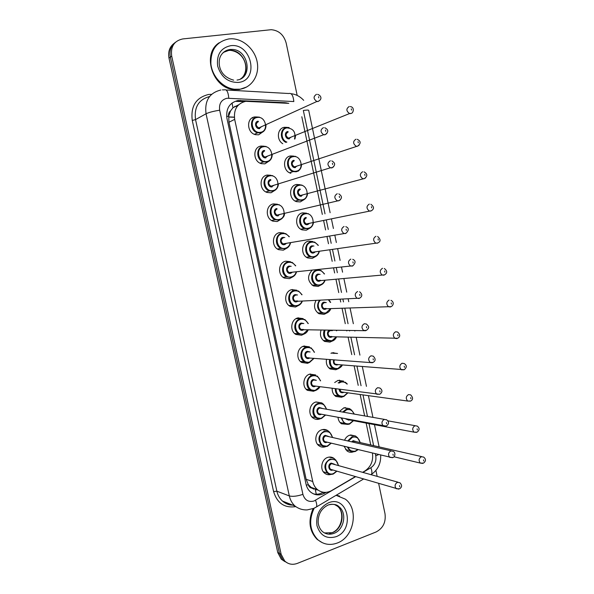 <?xml version="1.0" encoding="UTF-8"?>
<svg xmlns="http://www.w3.org/2000/svg" width="594" height="594" viewBox="0 0 594 594"><rect width="100%" height="100%" fill="white"/><g stroke="black" fill="none" stroke-linecap="round" stroke-linejoin="round"><path stroke-width="0.89" d="M344.609 440.124C345.701 437.659 347.371 436.011 349.636 435.187L355.561 436.026L356.675 436.991M353.385 451.826L353.17 451.9C350.972 452.613 348.938 452.316 347.059 450.995L344.075 446.294M339.441 411.456L343.852 407.855L349.606 408.642L350.66 409.496M348.047 424.398L341.453 423.782C339.434 422.297 338.29 420.158 338.023 417.367M334.682 382.529L338.038 380.39L343.607 381.125L337.838 380.457M342.701 396.814L341.609 397.26L335.84 396.45C333.264 394.594 332.046 391.899 332.18 388.365M330.94 353.296L332.202 352.799L337.555 353.467L331.393 353.088M337.333 369.082L335.788 369.75L330.219 369C327.056 366.743 325.824 363.506 326.522 359.273M324.279 330.026C322.683 334.489 323.663 338.008 327.212 340.592L331.935 341.186L329.937 342.107L324.591 341.424C320.745 338.684 319.579 334.868 321.087 329.974M326.522 313.135L324.064 314.33L318.971 313.729C314.293 310.306 313.313 305.873 316.03 300.423M321.064 284.927L318.161 286.427L313.342 285.9C307.521 281.259 307.039 276.113 311.902 270.47M315.562 256.571L312.229 258.39L307.722 257.945C300.512 255.22 301.173 242.337 308.568 241.119L312.815 241.491M310.009 228.066L306.266 230.22L302.101 229.863C294.557 227.346 294.958 214.003 302.591 212.867L306.489 213.157M304.395 199.413L300.274 201.915L296.48 201.641C288.602 199.376 288.691 185.528 296.584 184.474L300.096 184.689M290.867 173.285C282.647 171.31 282.388 156.913 290.555 155.955L293.651 156.096M298.723 170.619L298.307 171.139M282.796 143.718C276.113 139.894 277.346 128.029 284.489 127.294L287.14 127.368M331.133 474.368C328.772 475.096 326.626 474.725 324.688 473.24C319.572 469.52 321.517 459.229 327.658 457.425C329.982 456.682 332.113 457.016 334.043 458.427L335.216 459.556M325.698 446.651L325.378 446.77C323.054 447.505 320.909 447.156 318.941 445.73C313.602 442.047 315.466 431.526 321.748 429.789C323.99 429.106 326.069 429.425 327.977 430.747L329.098 431.756M320.263 418.77L319.453 419.082C317.211 419.758 315.124 419.431 313.187 418.094C307.61 414.471 309.385 403.69 315.808 402.027L321.859 402.925L322.928 403.809M314.813 390.726L313.506 391.268L307.432 390.34C301.596 386.791 303.252 375.72 309.838 374.123L315.689 374.963L309.4 374.272M309.34 362.511L307.529 363.313L301.663 362.459C295.56 358.999 297.089 347.616 303.846 346.094L309.474 346.859L302.725 346.51M303.846 334.132L301.522 335.231L295.901 334.459C289.501 331.103 290.874 319.372 297.824 317.931L303.192 318.614L296.035 318.666M298.307 305.591L295.485 307.016L290.132 306.326C283.427 303.103 284.623 290.993 291.765 289.627L296.859 290.228M292.723 276.886L289.419 278.66L284.37 278.066C277.339 275.007 278.319 262.474 285.684 261.189L290.459 261.702M287.088 248.025L283.331 250.171L278.616 249.673C271.235 246.807 271.97 233.821 279.574 232.618L283.999 233.034M281.385 219.015L277.205 221.54L272.861 221.139C265.124 218.51 265.577 205.019 273.433 203.905L277.472 204.232M275.623 189.857L271.05 192.775L267.122 192.471C259.006 190.117 259.125 176.076 267.263 175.052L270.879 175.289M269.787 160.558L264.872 163.87L261.39 163.662C252.896 161.627 252.628 146.993 261.063 146.057L264.219 146.213M263.877 131.126L258.657 134.823L255.658 134.697C246.785 133.049 246.072 117.761 254.833 116.929L257.447 116.996M288.81 103.356L245.723 101.314C237.169 103.519 233.487 109.541 234.675 119.372L312.748 481.511C313.506 484.845 315.058 487.533 317.419 489.567C321.829 492.953 326.566 493.28 331.652 490.547L355.316 476.626M238.61 104.804L232.967 107.759L230.546 110.892C228.898 112.14 228.274 113.892 228.66 116.164L226.641 116.483M228.66 116.164L230.546 110.892M311.954 488.149L308.256 484.585C308.806 486.672 310.038 487.86 311.954 488.149L314.026 489.233M316.305 494.238L315.28 489.649L317.931 489.976M228.72 116.439L228.972 122.245L306.148 479.321L308.204 484.325M370.738 444.98L366.142 423.077M364.634 415.897L360.142 394.513M358.219 385.365L354.135 365.911M351.759 354.603L348.099 337.169M346.792 330.925L346.681 330.398M345.27 323.685L342.04 308.286M340.718 302.012L340.162 299.346M338.743 292.604L335.944 279.262M334.622 272.958L333.605 268.139M332.187 261.353L329.819 250.096M328.489 243.755L327.019 236.761M325.586 229.945L323.663 220.782M322.327 214.412L301.819 116.751M362.786 472.23L364.902 470.983C370.916 466.832 373.433 460.899 372.46 453.185M286.598 562.511L282.967 560.053L279.447 553.422L170.344 57.106C169.208 50.742 170.916 45.79 175.482 42.248C170.916 45.79 169.208 50.742 170.344 57.106L279.447 553.422L282.967 560.053L286.598 562.511M284.882 561.605L281.266 559.154L277.754 552.546L169.008 58.153C167.879 51.819 169.58 46.881 174.124 43.347M288.372 103.289L285.09 102.695L237.964 100.52C229.44 102.703 225.772 108.672 226.953 118.429L306.029 484.132C306.771 487.399 308.293 490.043 310.603 492.055C314.998 495.463 319.743 495.797 324.836 493.065L326.039 492.359M378.668 483.523L385.009 513.751C386.041 522.23 383.056 528.311 376.047 531.994L297.371 563.387C292.53 565.132 288.305 564.322 284.682 560.951L281.148 554.299L171.688 56.051C170.515 46.495 174.22 40.793 182.796 38.929L271.191 29.7C278.831 30.383 283.828 34.846 286.182 43.087L297.178 95.441M375.905 470.389L377.145 476.299M323.188 492.248L322.921 492.404C319.824 494.171 316.661 494.654 313.417 493.852M236.33 101.411L244.364 101.581M239.879 89.211L234.482 89.241C222.906 87.949 212.199 76.589 210.892 63.929C210.573 49.814 216.632 41.469 229.076 38.885L231.615 38.766C243.637 38.862 255.294 49.881 257.306 62.726C259.467 75.564 251.596 87.682 239.879 89.211M246.733 86.976L239.293 89.546L233.895 89.575C212.429 88.246 201.492 53.631 219.29 42.709M336.078 495.307L345.322 499.146C359.118 509.103 354.083 537.139 337.281 543.02C330.049 545.656 323.559 544.542 317.812 539.686C309.726 530.947 308.516 520.441 314.189 508.167M322.297 542.701L317.129 539.382C309.355 531.118 307.952 521.012 312.912 509.08M336.271 495.188L339.545 496.042M232.967 107.759L232.031 102.992M308.256 484.585L306.311 485.239M228.972 122.245L234.675 119.372M306.148 479.321L312.748 481.511M237.154 106.467L234.734 106.356M345.441 407.944L345.359 407.551M339.865 381.571L339.553 380.108M333.925 353.482L333.724 352.539M325.527 313.758L325.445 313.387M310.714 375.208L310.454 373.975M304.715 347.141L304.462 345.953M298.685 318.941L298.44 317.797M292.627 290.607L292.389 289.501M277.754 552.546L281.148 554.299M169.008 58.153L171.688 56.051M228.653 117.033L234.348 117.278M251.967 118.02L252.532 118.043M279.722 130.383L280.153 130.279M226.121 89.991L288.803 93.518C291.535 92.775 293.213 95.456 293.83 101.552L227.079 98.24C221.339 99.695 218.867 103.683 219.669 110.209L302.91 494.364C304.767 500.193 308.472 502.405 314.018 501.002L355.598 476.707M315.013 507.759L316.543 506.882L313.699 508.39L307.113 509.919C302.658 510.083 298.619 508.791 295.01 506.043C292.144 503.422 290.251 500.051 289.315 495.923L206.044 113.758C204.47 100.765 209.407 92.85 220.842 90.013M295.701 506.63C284.533 508.234 277.168 503.215 273.596 491.572L192.263 120.456L195.537 119.609L206.044 113.758C208.954 112.385 213.491 111.197 219.669 110.209M363.513 479.046L316.543 506.882C317.025 505.487 316.691 503.289 315.533 500.282M192.263 120.456C190.548 106.267 195.968 97.609 208.539 94.483L211.598 94.312M209.534 96.547C198.656 99.547 193.993 107.232 195.537 119.609L276.871 491.186C277.784 495.203 279.64 498.485 282.447 501.046C285.766 503.935 289.605 505.249 293.948 505.004M222.401 89.872L224.242 89.88C226.678 89.093 228.193 91.855 228.787 98.166M302.91 494.364C297.134 496.25 292.604 496.77 289.315 495.923L276.871 491.186L273.596 491.572M363.068 472.312L370.856 467.723C374.866 464.939 376.499 460.974 375.757 455.821L375.356 453.89M373.626 445.641L369.008 423.626M367.493 416.401L362.986 394.899M361.055 385.706L356.949 366.149M354.566 354.781L350.891 337.251M349.576 330.969L349.465 330.442M348.047 323.693L344.802 308.212M343.481 301.901L342.916 299.228M341.491 292.441L338.684 279.032M337.347 272.691L336.338 267.842M334.905 261.026L332.529 249.703M331.192 243.332L329.722 236.293M328.282 229.44L326.351 220.226M325.007 213.825L303.334 110.477C306.578 110.009 308.368 109.957 308.694 110.328L308.709 110.402M371.324 474.651L371.554 474.287C372.178 472.846 371.948 470.656 370.856 467.723M375.757 455.821L378.46 454.648M316.001 489.812L316.795 489.352M238.862 101.299L240.503 100.408M284.377 103.044L285.09 102.695M322.921 492.404L324.836 493.065M257.053 117.04L259.363 117.122M265.986 125.156C265.978 129.395 264.107 131.987 260.38 132.915L257.744 132.804C249.881 131.348 249.228 117.79 256.994 117.048M260.491 132.284C269.089 131.281 265.8 115.837 257.321 117.471C248.641 118.414 251.99 134.029 260.491 132.284M259.697 128.586C255.45 129.447 253.787 121.659 258.115 121.176M258.442 121.607C255.413 123.589 255.524 125.69 258.776 127.918L259.801 127.962L261.687 126.596M320.003 100.178L318.013 101.544L316.884 101.485C313.298 98.901 313.172 96.51 316.505 94.312M318.792 97.884L318.54 96.674L318.792 97.884M286.018 142.441C279.455 139.642 280.019 128.141 286.746 127.458M294.527 139.07C295.998 132.321 293.518 128.594 287.088 127.881C280.539 128.549 280.39 139.917 286.902 142.092M289.516 138.202L291.209 137.073L289.471 138.231L288.506 138.164L289.516 138.202M350.675 113.617L349.569 113.558C346.131 111.033 346.012 108.687 349.22 106.519M351.299 108.873L351.544 110.061L351.299 108.873M288.194 131.95C285.269 133.902 285.372 135.974 288.506 138.164L349.569 113.558L351.017 113.387C353.118 113.654 355.197 107.239 350.289 106.571M286.805 127.45L289.115 127.524M295.485 135.803L294.951 138.907M289.397 138.81C285.283 139.679 283.657 132.024 287.86 131.526M220.842 55.598C222.973 52.086 226.039 50.059 230.041 49.525L231.92 49.45C248.589 49.272 253.371 78.156 237.028 80.056M238.424 82.432C228.118 82.596 221.206 77.161 217.679 66.134C216.372 54.819 220.664 48.01 230.539 45.708C251.7 42.538 259.764 80.509 238.424 82.432M223.299 52.428L228.705 50.438L230.583 50.364C244.238 50.148 251.804 72.023 240.548 78.905M263.291 146.302L266.06 146.451M272.208 154.863C271.963 158.798 270.099 161.212 266.617 162.095L263.55 161.917C256.021 160.128 255.769 147.141 263.246 146.31M266.728 161.494C275.282 160.35 272.007 144.981 263.58 146.748C254.945 147.824 258.279 163.365 266.728 161.494M265.941 157.811C261.716 158.732 260.061 150.98 264.367 150.438M264.701 150.876C261.739 152.784 261.783 154.871 264.85 157.128L266.053 157.202L267.812 156.007M326.841 133.553L324.948 134.823L323.626 134.734C320.255 132.12 320.188 129.759 323.448 127.628M325.75 131.281L325.497 130.079L325.75 131.281M278.356 184.415C277.918 188.06 276.069 190.303 272.824 191.142L269.364 190.874C262.169 188.795 262.258 176.344 269.468 175.43L272.691 175.646M272.936 190.555C281.445 189.286 278.185 173.99 269.802 175.883C261.219 177.086 264.538 192.553 272.936 190.555M272.156 186.887C267.961 187.875 266.305 180.16 270.589 179.551M270.923 180.004C268.028 181.853 268.02 183.917 270.909 186.197L272.267 186.293L273.775 185.41M333.628 166.758L331.846 167.924L330.353 167.798C327.168 165.169 327.168 162.83 330.353 160.766M332.662 164.486L332.41 163.291L332.662 164.486M284.444 213.818C283.835 217.166 282.016 219.238 279.002 220.047L275.178 219.691C268.31 217.367 268.703 205.405 275.661 204.41L279.254 204.7M279.121 219.476C287.57 218.072 284.333 202.851 276.002 204.871C267.463 206.207 270.767 221.599 279.121 219.476M278.341 215.822C274.168 216.877 272.52 209.199 276.782 208.524M277.116 208.991C274.279 210.781 274.228 212.823 276.945 215.117L278.452 215.251L279.856 214.456M340.369 199.792L338.699 200.839L337.05 200.675C334.051 198.047 334.11 195.73 337.221 193.726M339.538 197.52L339.293 196.332L339.538 197.52M290.466 243.057C289.716 246.124 287.949 248.04 285.15 248.812L280.992 248.374C274.45 245.842 275.089 234.318 281.823 233.249L285.759 233.628L289.323 236.709M289.04 236.761C287.236 234.281 284.949 233.271 282.165 233.724C273.678 235.187 276.967 250.505 285.269 248.255C287.8 247.572 289.434 245.857 290.184 243.109M285.959 243.837L284.496 244.624C280.346 245.738 278.705 238.097 282.937 237.362L284.823 237.548M283.435 237.808L283.279 237.838C280.509 239.582 280.405 241.602 282.974 243.896L284.608 244.067L285.855 243.399M346.376 230.361L346.131 229.18L346.376 230.361M345.522 233.576L343.726 233.375C340.904 230.747 341.008 228.452 344.045 226.5M301.514 164.983C301.158 168.681 299.354 170.946 296.116 171.777L293.132 171.607C285.84 169.862 285.603 157.098 292.835 156.244M293.176 156.682C284.808 157.781 288.053 173.069 296.243 171.183C304.529 170.018 301.344 154.893 293.176 156.682M295.597 166.966L297.163 165.986L295.545 166.996L294.431 166.899L295.597 166.966M359.118 145.188L357.402 146.287L356.125 146.198C352.866 143.651 352.814 141.327 355.947 139.226M358.048 141.654L358.286 142.835L358.048 141.654M294.282 160.744C291.416 162.637 291.461 164.687 294.431 166.899L357.796 146.02C361.093 143.332 360.892 141.09 357.187 139.3M292.872 156.237L295.589 156.37M295.47 167.56C291.379 168.488 289.768 160.87 293.941 160.306M307.484 194.015C306.957 197.438 305.182 199.547 302.16 200.349L298.812 200.104C291.832 198.106 291.899 185.825 298.893 184.89L302.012 185.083M299.235 185.335C290.912 186.568 294.141 201.782 302.279 199.77C310.521 198.478 307.358 183.427 299.235 185.335M300.341 189.397C297.527 191.231 297.527 193.265 300.334 195.5L301.648 195.589L302.992 194.839M365.689 177.784L364.092 178.772L362.652 178.66C359.578 176.099 359.57 173.797 362.644 171.748M364.753 174.257L364.991 175.43L364.753 174.257M301.522 196.168C297.453 197.156 295.849 189.575 299.992 188.951M313.394 222.899C312.734 226.054 310.996 228.022 308.167 228.787L304.492 228.467C297.817 226.247 298.151 214.412 304.915 213.402L308.375 213.662M305.264 213.862C296.993 215.221 300.208 230.361 308.301 228.222C316.491 226.811 313.335 211.828 305.264 213.862M309.051 223.79L307.536 224.636C303.497 225.69 301.893 218.139 306.021 217.456M306.363 217.916C303.616 219.706 303.571 221.718 306.222 223.96L307.67 224.079L308.91 223.403M372.215 210.202L370.738 211.085L369.156 210.937C366.253 208.383 366.298 206.103 369.305 204.098M371.421 206.69L371.666 207.855L371.421 206.69M333.939 533.367C329.611 534.919 325.72 534.266 322.267 531.415C319.862 529.031 318.488 525.994 318.154 522.304C318.109 513.944 321.569 508.13 328.519 504.855C333.479 503.801 336.969 504.432 339.003 506.764C347.312 512.912 344.119 529.885 333.939 533.367M335.929 536.738C326.529 539.27 320.203 535.565 316.958 525.631C315.733 514.901 319.631 507.276 328.638 502.747C347.943 494.765 355.412 529.952 335.929 536.738M334.385 504.425L337.377 506.17C345.663 512.303 342.478 529.217 332.321 532.684L324.487 532.952M329.685 504.514C333.167 503.861 336.271 504.61 339.003 506.764L337.377 506.17C344.78 511.367 342.567 528.667 332.18 532.64M296.428 272.134C295.582 274.933 293.859 276.7 291.268 277.435L286.813 276.908C280.576 274.205 281.437 263.09 287.956 261.947L292.203 262.407L295.701 265.778M295.418 265.815C293.651 263.053 291.275 261.932 288.298 262.437C279.863 264.033 283.13 279.269 291.387 276.893C293.726 276.24 295.315 274.666 296.146 272.163M291.914 272.616L290.615 273.285C286.494 274.458 284.86 266.862 289.07 266.053L291.186 266.327M289.976 266.476L289.412 266.543C286.702 268.243 286.56 270.24 288.981 272.542L290.733 272.743L291.765 272.238M353.178 263.031L352.933 261.85L353.178 263.031M352.301 266.127L350.371 265.889C347.713 263.276 347.869 261.011 350.839 259.095M297.356 305.917L292.627 305.316C286.687 302.465 287.734 291.728 294.06 290.511L298.582 291.045L302.012 294.735M302.339 301.032C301.425 303.571 299.777 305.197 297.401 305.91M301.737 294.75C300.029 291.691 297.587 290.451 294.401 291.008C286.018 292.731 289.271 307.892 297.483 305.398C299.643 304.774 301.165 303.319 302.064 301.047M297.861 301.232L296.71 301.804C292.612 303.037 290.993 295.478 295.173 294.609L297.527 294.995M296.473 295.055L295.515 295.114C292.864 296.777 292.686 298.752 294.966 301.047L297.631 300.928M359.942 295.515L359.697 294.349L359.942 295.515M359.051 298.507L357.001 298.24C354.492 295.634 354.692 293.391 357.588 291.506M303.415 334.274L298.448 333.59C292.775 330.62 293.985 320.218 300.133 318.933L304.908 319.55L308.264 323.567M308.204 329.767C307.247 332.068 305.665 333.568 303.475 334.251M307.989 323.559C306.37 320.203 303.868 318.829 300.482 319.446C292.144 321.295 295.381 336.382 303.541 333.769L307.93 329.767M303.794 329.692L302.777 330.19C298.7 331.482 297.089 323.96 301.247 323.032L303.846 323.552M302.925 323.544L301.589 323.544C298.997 325.178 298.782 327.131 300.935 329.418L303.46 329.455M364.308 323.745L366.424 324.034C368.926 326.485 369.913 327.546 366.409 330.368L363.61 330.405C361.241 327.821 361.471 325.601 364.308 323.745M366.669 327.821L366.431 326.663L366.669 327.821M365.756 330.709L302.814 329.722M319.253 251.618C318.481 254.529 316.78 256.348 314.152 257.083L310.179 256.697C303.786 254.284 304.358 242.864 310.914 241.78L314.686 242.114L318.31 245.359M318.05 245.404C316.312 242.835 314.048 241.78 311.263 242.248C303.037 243.733 306.237 258.798 314.285 256.541C316.661 255.888 318.228 254.262 318.993 251.656M314.879 252.25L313.528 252.977C309.504 254.084 307.915 246.577 312.021 245.827L313.944 246.05M312.689 246.25L312.362 246.302C309.674 248.04 309.585 250.037 312.095 252.279L314.716 251.901M377.353 243.221L375.646 243.05C372.891 240.488 372.987 238.231 375.928 236.278M378.059 238.937L378.296 240.102L378.059 238.937M320.107 285.254L315.86 284.793C309.749 282.217 310.521 271.176 316.884 270.018L320.938 270.418L324.487 273.945M324.227 273.968C322.527 271.139 320.196 269.98 317.233 270.5C309.058 272.104 312.244 287.102 320.24 284.726C322.453 284.095 323.968 282.588 324.799 280.205M320.693 280.554L319.49 281.177C315.488 282.35 313.907 274.874 317.983 274.057L320.129 274.369M319.023 274.48L318.332 274.547C315.704 276.247 315.57 278.222 317.946 280.465L320.485 280.249M383.932 275.193L382.105 274.985C379.499 272.431 379.64 270.196 382.514 268.28M384.652 271.02L384.89 272.171L384.652 271.02M325.059 280.182C324.213 282.841 322.572 284.526 320.144 285.246M326.032 313.29L321.54 312.756C317.107 309.363 316.416 305.197 319.446 300.274M320.389 300.23C315.362 304.759 320.01 314.798 326.173 312.778L330.561 308.598M326.5 308.702L325.423 309.244C321.451 310.476 319.869 303.029 323.923 302.16L326.284 302.576M325.319 302.613L324.279 302.658C321.696 304.328 321.532 306.281 323.782 308.524L326.21 308.457M390.481 306.979L388.535 306.749C386.078 304.21 386.256 301.997 389.063 300.111M391.216 302.918L391.453 304.069L391.216 302.918M328.883 299.851L330.606 302.405M330.813 308.59C329.915 311.018 328.341 312.578 326.084 313.276M330.353 302.42L328.437 299.873M309.444 362.481L304.262 361.731C298.849 358.672 300.193 348.574 306.185 347.223L311.174 347.906L314.441 352.264M314.033 358.331L309.519 362.466M314.181 352.242C312.667 348.574 310.12 347.074 306.526 347.742C298.233 349.718 301.455 364.731 309.571 361.998L313.773 358.308M309.719 358.004L308.813 358.434C304.759 359.793 303.155 352.301 307.291 351.314L310.12 351.99M309.318 351.938L307.633 351.834C305.101 353.445 304.848 355.383 306.89 357.655L309.259 357.833M370.99 355.813L373.203 356.125C375.764 358.746 375.742 360.84 373.121 362.392L370.188 362.407C367.946 359.838 368.213 357.64 370.99 355.813M373.359 359.957L373.121 358.798L373.359 359.957M372.431 362.734L308.85 357.989M315.444 390.562L310.075 389.753C304.908 386.612 306.363 376.796 312.199 375.378L317.389 376.121L320.56 380.828M319.832 386.724L315.533 390.54M320.3 380.791C318.926 376.819 316.342 375.185 312.548 375.905C304.299 377.999 307.506 392.946 315.577 390.095L319.579 386.687M315.637 386.167L314.82 386.546C310.788 387.964 309.192 380.509 313.305 379.455L316.342 380.316M315.644 380.234L313.654 379.997C311.167 381.578 310.892 383.501 312.823 385.758L314.85 386.122M377.636 387.704L379.93 388.038C382.633 390.102 382.595 392.174 379.796 394.253L376.737 394.238C374.621 391.691 374.918 389.508 377.636 387.704M379.677 394.305L312.823 385.758M380.019 391.914L379.774 390.763L380.019 391.914M321.413 418.51L315.882 417.641C310.937 414.441 312.496 404.878 318.184 403.393L323.552 404.195L326.596 409.192M325.557 415.013L321.517 418.473M326.351 409.147C325.111 404.9 322.512 403.17 318.533 403.935C310.335 406.155 313.528 421.027 321.554 418.05L325.312 414.968M321.436 414.241L320.797 414.53C316.788 416 315.199 408.583 319.29 407.469L322.468 408.464M384.37 419.379L319.639 408.019C317.203 409.585 316.899 411.494 318.74 413.728L320.775 414.115M384.244 419.416L386.612 419.772C389.204 421.94 389.144 423.997 386.442 425.943L383.271 425.898C381.259 423.374 381.578 421.213 384.244 419.416M386.055 426.098L320.805 414.122M386.635 423.7L386.397 422.557L386.635 423.7M327.361 446.324L321.673 445.411C317.352 439.842 318.176 435.135 324.146 431.274L329.67 432.128L332.566 437.347M331.237 443.176L327.472 446.28L331.281 443.191M332.328 437.295C331.229 432.826 328.616 431.006 324.495 431.831C316.342 434.169 319.52 448.975 327.494 445.879L330.999 443.124M327.175 442.188L326.752 442.374C322.765 443.904 321.183 436.523 325.245 435.35L328.497 436.412M391.186 450.861L325.601 435.907C323.21 437.466 322.884 439.352 324.628 441.572L326.507 442.025M390.815 450.965L393.25 451.336C396.139 452.673 394.631 457.402 393.042 457.462L389.768 457.387C387.86 454.893 388.209 452.747 390.815 450.965M392.389 457.714L326.537 442.033M393.213 455.308L392.976 454.172L393.213 455.308M333.279 474.005C331.155 474.703 329.217 474.383 327.457 473.047C323.344 467.53 324.213 462.86 330.078 459.028L335.736 459.919L338.483 465.347M336.88 471.176L333.397 473.96L336.932 471.191M338.261 465.288C337.295 460.617 334.682 458.716 330.427 459.6C322.327 462.05 325.482 476.789 333.42 473.581L336.664 471.109M332.9 469.995L332.67 470.084C328.705 471.681 327.131 464.33 331.177 463.097L334.496 464.218M397.95 482.187L331.534 463.662C329.18 465.213 328.838 467.084 330.502 469.29L332.217 469.795M397.349 482.343L399.844 482.722C402.22 485.031 402.138 487.065 399.606 488.817L396.243 488.721C394.423 486.241 394.795 484.117 397.349 482.343M399.762 486.753L399.524 485.625L399.762 486.753M398.678 489.144L332.246 469.802M325.037 330.041C323.336 337.065 325.675 340.622 332.068 340.696L336.293 336.82M331.407 330.145L332.41 330.672M332.291 336.701L331.326 337.177C327.376 338.469 325.809 331.058 329.841 330.13M331.563 330.658L330.19 330.635C327.665 332.276 327.465 334.214 329.603 336.449L331.898 336.516M396.985 338.602L394.951 338.342C392.619 335.825 392.827 333.635 395.582 331.771L397.586 332.024C400.393 334.571 400.423 336.649 397.69 338.261L331.37 336.724M397.742 334.652L397.98 335.796L397.742 334.652M336.464 330.227L336.672 330.747M336.538 336.828L332.001 341.171M336.419 330.747L336.204 330.227M337.8 368.956L332.885 368.302C330.026 366.253 328.942 363.32 329.64 359.504M330.346 359.563C329.878 365.882 332.41 368.852 337.949 368.48L341.988 364.887M338.068 364.56L337.206 364.976C334.08 365.006 332.9 363.283 333.665 359.808M334.415 359.867C333.642 361.672 333.969 363.127 335.395 364.241L337.385 364.501M404.113 369.758L401.336 369.78C399.123 367.27 399.368 365.102 402.064 363.261L404.158 363.535C406.964 365.325 406.979 367.389 404.202 369.713L337.244 364.545M404.239 366.216L404.469 367.352L404.239 366.216M342.226 364.909L337.882 368.933M343.644 396.599L338.543 395.886C336.286 394.26 335.202 391.884 335.298 388.773M338.142 382.944L340.488 381.645L345.418 382.298L347.282 384.043M346.851 383.991C345.166 382.165 343.161 381.563 340.837 382.172L339.07 383.056M335.996 388.87C336.404 394.357 339.003 396.777 343.792 396.139L347.653 392.797M343.837 392.27L343.057 392.649C340.785 392.983 339.486 391.869 339.152 389.285M410.357 401.15L407.699 401.047C405.598 398.559 405.873 396.406 408.509 394.587L410.684 394.876C413.186 397.624 413.186 399.665 410.684 401.009L407.699 401.047L343.198 392.181M410.699 397.609L410.929 398.745L410.699 397.609M339.857 389.382L341.179 391.906L343.221 392.189M347.884 392.827L343.74 396.569L347.936 392.834M349.458 424.109L344.201 423.344L341.194 417.961M342.671 412.028L346.317 409.229L351.418 409.927L354.291 414.077M354.046 414.033C352.613 410.409 350.156 408.991 346.673 409.763L343.429 412.162M341.906 418.102C342.976 422.609 345.545 424.458 349.606 423.663L353.237 420.641M349.465 419.921L348.878 420.188L345.478 418.77M416.557 432.365L414.04 432.15C412.036 429.685 412.333 427.546 414.924 425.742L417.166 426.046C419.743 427.992 419.735 430.019 417.129 432.135L414.04 432.15L348.812 419.802M417.122 428.838L417.352 429.967L417.122 428.838M346.399 418.948L346.941 419.446M353.46 420.678L349.569 424.071L353.512 420.693M355.286 451.47L349.851 450.69L347.356 447.096M347.757 440.852L352.116 436.672L357.373 437.422L360.283 442.589M360.075 442.545C358.984 438.172 356.452 436.404 352.48 437.229L348.455 441.008M348.151 447.282C349.673 450.653 352.086 451.908 355.398 451.054L357.729 449.613M351.715 441.758L353.207 440.689L356.341 441.691M421.703 456.623L355.687 441.542L353.571 441.238L352.48 441.936M422.713 463.409L420.344 463.09C418.443 460.647 418.763 458.531 421.302 456.734L423.611 457.053C426.084 459.065 426.061 461.085 423.537 463.105L420.344 463.09L393.985 456.764M423.507 459.897L423.737 461.018L423.507 459.897M358.004 449.68L355.368 451.44L358.048 449.688M355.561 436.026L350.586 434.942M349.606 408.642L344.238 407.744M334.043 458.427L329.113 457.083M327.977 430.747L322.601 429.566M321.859 402.925L316.023 401.96M310.781 487.273L317.419 489.567M281.266 559.154L284.682 560.951M228.668 116.907L234.333 117.144M252.153 117.902L252.769 117.924M295.01 506.043L282.447 501.046C287.303 505.086 291.067 505.108 292.634 505.093M371.064 474.576L371.554 474.287C377.947 469.728 380.992 463.357 380.687 455.19M379.128 446.896L374.472 424.658M372.95 417.367L368.406 395.649M366.461 386.352L362.325 366.602M359.919 355.115L356.214 337.407M354.885 331.066L354.774 330.524M353.348 323.708L350.074 308.071M348.745 301.693L348.173 298.99M346.74 292.137L343.904 278.586M342.567 272.178L341.543 267.285M340.102 260.395L337.704 248.953M336.36 242.515L334.868 235.41M333.42 228.482L331.474 219.171M330.116 212.704L308.694 110.328M303.69 100.334C300 96.384 295.775 94.179 291.023 93.711M315.637 489.738L316.483 489.248M285.885 103.118L286.464 102.844M266.03 125.134C265.815 129.581 263.944 132.165 260.424 132.885L257.744 132.804L254.403 134.289M261.672 126.604L259.764 127.985L258.776 127.918L316.884 101.485L318.31 101.322C322.713 99.116 320.938 95.337 317.59 94.364M294.98 138.892L295.537 135.781M234.482 89.241L233.895 89.575M233.665 80.16C225.572 77.918 220.834 73.121 219.453 65.763C218.481 59.393 219.906 51.745 230.116 49.465L231.92 49.45L230.583 50.364C246.584 52.695 249.673 71.874 241.186 78.556M272.252 154.841C271.688 159.103 269.825 161.516 266.669 162.065L263.55 161.917L260.142 163.179M267.797 156.007L266.001 157.232L264.85 157.128L323.626 134.734L325.297 134.578C328.779 131.905 328.586 129.618 324.718 127.717M278.4 184.4C277.895 188.068 276.054 190.303 272.884 191.105L269.364 190.874L265.874 191.921M272.215 186.33L270.909 186.197L330.353 167.798L332.246 167.649C335.565 165.206 335.417 162.949 331.801 160.885M284.489 213.81C284.511 216.379 282.707 218.444 279.069 220.003L275.178 219.691L271.614 220.515M278.393 215.288L276.945 215.117L339.159 200.542C342.307 198.351 342.196 196.131 338.832 193.882M285.759 233.628L289.367 236.702M290.511 243.05C289.62 246.22 287.852 248.129 285.217 248.767L280.992 248.374L277.353 248.968M284.853 244.023L282.974 243.896L346.027 233.256C349.094 230.101 349.02 227.91 345.805 226.685M289.568 172.765L293.132 171.607L296.168 171.74C299.502 170.894 301.299 168.481 301.574 164.501M295.181 201.054L298.812 200.104L302.22 200.312C305.168 199.562 306.942 197.453 307.536 194M301.589 195.626L300.334 195.5L364.545 178.49C367.708 176.039 367.538 173.827 364.04 171.859M300.794 229.202L304.492 228.467L308.234 228.742C310.989 228.022 312.719 226.069 313.446 222.884M370.849 204.239C374.227 206.764 374.361 208.947 371.243 210.781L306.222 223.96L307.982 224.012M317.812 539.686L317.129 539.382M329.551 533.412L331.645 532.848M292.203 262.407L295.745 265.778M296.473 272.126C295.574 274.933 293.867 276.685 291.342 277.391L286.813 276.908L283.1 277.279M290.659 272.787L288.981 272.542L352.858 265.8C355.821 262.8 355.776 260.64 352.732 259.318M298.582 291.045L302.064 294.728M302.383 301.032C301.418 303.586 299.77 305.197 297.438 305.873L288.847 305.45M296.755 301.321L359.652 298.173C362.503 296.347 362.488 294.216 359.6 291.765M304.908 319.55L308.316 323.567M308.249 329.767C307.247 332.091 305.658 333.576 303.504 334.229L294.594 333.494M306.407 257.209L310.179 256.697L314.226 257.046C316.788 256.341 318.473 254.536 319.297 251.611M377.606 236.449C380.769 239.33 380.873 241.483 377.91 242.901L312.095 252.279L313.847 252.398M318.362 245.352L314.686 242.114M312.021 285.09L320.188 285.209C322.564 284.533 324.205 282.855 325.104 280.182M319.542 280.687L384.541 274.851C387.474 273.025 387.399 270.894 384.311 268.481M324.539 273.938L320.938 270.418M317.642 312.83L326.121 313.246C328.334 312.585 329.915 311.033 330.865 308.583M325.467 308.776L391.134 306.638C393.221 305.665 394.602 302.146 390.971 300.334M330.665 302.405L328.92 299.851M311.174 347.906L314.501 352.264M314.078 358.331L309.541 362.437L300.341 361.404M317.389 376.121L320.612 380.828M319.876 386.731C319.334 388.157 317.894 389.419 315.548 390.518C313.179 391.023 311.353 390.77 310.075 389.753L306.096 389.189M323.552 404.195L326.648 409.199M325.609 415.028L321.525 418.466C319.03 419.008 317.151 418.733 315.882 417.641L311.835 416.839M329.67 432.128L332.625 437.362M327.472 446.28C324.866 446.866 322.936 446.577 321.673 445.411L317.582 444.379M335.736 459.919L338.543 465.369M333.39 473.96C330.687 474.591 328.712 474.287 327.457 473.047L323.322 471.785M323.247 340.444L332.031 341.142C334.021 340.577 335.536 339.137 336.59 336.828M336.724 330.747L336.523 330.227M328.861 367.931L337.904 368.911C340.666 367.426 342.122 366.097 342.278 364.909M334.467 395.292L343.755 396.554M347.327 384.051L345.418 382.298M340.072 422.527L344.201 423.344C345.359 424.354 347.148 424.591 349.576 424.064M415.109 425.683L387.808 420.827M354.351 414.085L351.418 409.927M345.671 449.651L349.851 450.69C351.002 451.759 352.843 452.012 355.368 451.447M360.35 442.604L357.373 437.422"/></g></svg>
